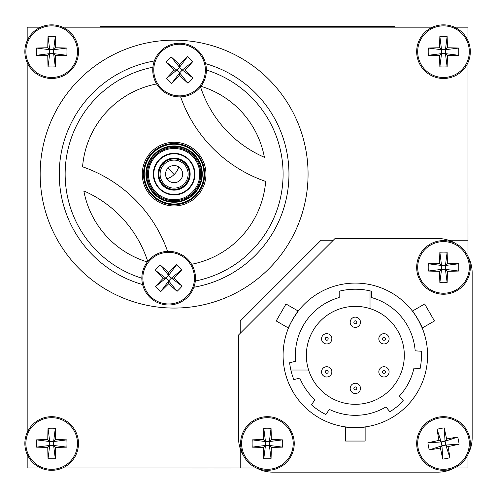 <?xml version="1.0" encoding="UTF-8"?>
<svg xmlns="http://www.w3.org/2000/svg" width="497" height="497" viewBox="0 0 497 497"><rect width="100%" height="100%" fill="white"/><g stroke="black" fill="none" stroke-linecap="round" stroke-linejoin="round"><path stroke-width="0.75" d="M174.112 174.559L167.806 167.806M174.112 174.112L174.559 174.112M154.791 167.806L154.275 167.806M370.029 308.612L370.029 290.869M290.869 370.029L308.612 370.029M178.765 166.911A17.631 17.631 0 0 1 166.911 178.765M154.107 177.702A17.631 17.631 0 0 1 153.561 177.423M177.423 153.561A17.631 17.631 0 0 1 177.702 154.107M27.155 271.623L27.155 260.558L27.173 271.623M213.921 468.012L222.6 468.012L213.921 468.012M231.229 468.012L222.581 468.012L231.229 467.988M213.996 468.012L231.173 468.012L213.996 468.012M467.988 256.433L467.988 240.237L448.567 240.237M333.294 240.237L321.05 240.237L240.237 321.05L240.237 333.294M467.988 240.237L467.988 62.591M467.988 40.742L467.988 27.173L454.42 27.173M432.57 27.173L62.591 27.173M40.742 27.173L27.173 27.173L27.173 40.742M27.173 62.591L27.173 432.57M27.173 454.42L27.173 467.988L40.742 467.988M62.591 467.988L240.237 467.988L240.237 448.567M446.53 277.885A10.897 10.897 0 0 0 447.275 277.637M277.637 447.275A10.897 10.897 0 0 0 277.885 446.53M240.237 467.988L256.433 467.988M454.42 467.988L467.988 467.988L467.988 454.42M192.24 468.012L207.51 468.012L192.24 467.988M27.155 303.686L27.155 307.121L27.155 303.686M27.173 290.329L27.173 300.803M27.155 241.095L27.155 259.415L27.155 241.095M27.173 222.557L27.173 213.996M27.155 192.24L27.155 207.51L27.155 192.24M468.012 199.496L468.012 188.046L468.012 199.496M468.012 195.489L468.012 203.689L468.012 195.489M468.012 254.073L468.012 235.752L468.012 254.073M241.095 468.012L256.477 468.012L241.095 468.012M255.116 468.012L250.637 468.012L255.116 468.012M468.012 223.538L468.012 234.603L468.012 223.538M154.25 196.427A29.876 29.876 0 0 0 196.427 193.979A29.876 29.876 0 0 0 193.979 151.796A29.876 29.876 0 0 0 151.796 154.25A29.876 29.876 0 0 0 154.25 196.427M194.464 151.25A30.609 30.609 0 0 1 196.98 194.464A30.609 30.609 0 0 1 153.759 196.98A30.609 30.609 0 0 1 151.25 153.759A30.609 30.609 0 0 1 194.464 151.25M155.387 195.147A28.161 28.161 0 0 1 153.076 155.387A28.161 28.161 0 0 1 192.836 153.076A28.161 28.161 0 0 1 195.147 192.836A28.161 28.161 0 0 1 155.387 195.147M160.27 189.661A20.818 20.818 0 0 1 158.568 160.27A20.818 20.818 0 0 1 187.953 158.568A20.818 20.818 0 0 1 189.661 187.953A20.818 20.818 0 0 1 160.27 189.661M163.451 186.095A16.041 16.041 0 0 1 162.134 163.451A16.041 16.041 0 0 1 184.778 162.134A16.041 16.041 0 0 1 186.095 184.778A16.041 16.041 0 0 1 163.451 186.095M184.288 162.681A15.308 15.308 0 0 0 162.681 163.935A15.308 15.308 0 0 0 163.935 185.549A15.308 15.308 0 0 0 185.549 184.288A15.308 15.308 0 0 0 184.288 162.681M194.433 174.522L194.439 174.08L194.433 174.522M176.435 194.308L174.143 194.439M188.195 188.773L188.506 188.462L188.195 188.773M190.034 186.748L190.308 186.4L190.034 186.748M187.63 158.928A20.327 20.327 0 0 1 189.295 187.63A20.327 20.327 0 0 1 160.599 189.295A20.327 20.327 0 0 1 158.928 160.599A20.327 20.327 0 0 1 187.63 158.928A20.327 20.327 0 0 0 158.928 160.599A20.327 20.327 0 0 0 160.599 189.295M161.482 190.034L161.829 190.308M186.748 158.189L186.4 157.922M159.456 188.195L159.767 188.512M160.034 159.456L159.717 159.761L160.034 159.456M158.195 161.475L157.922 161.829M153.79 173.702L153.784 174.143L153.79 173.702M174.522 153.79L174.08 153.784L174.522 153.79M171.794 153.921L171.353 153.977M184.02 184.02A14.009 14.009 0 0 0 184.02 164.209A14.009 14.009 0 0 0 164.209 164.209A14.009 14.009 0 0 0 164.209 184.02A14.009 14.009 0 0 0 184.02 184.02M163.345 163.345A15.233 15.233 0 0 1 184.884 163.345A15.233 15.233 0 0 1 184.884 184.884A15.233 15.233 0 0 1 163.345 184.884A15.233 15.233 0 0 1 163.345 163.345M168.054 168.054A8.573 8.573 0 0 0 168.054 180.175A8.573 8.573 0 0 0 180.175 180.175A8.573 8.573 0 0 0 180.175 168.054A8.573 8.573 0 0 0 168.054 168.054M360.48 322.273A5.144 5.144 0 0 1 355.336 327.417A5.144 5.144 0 0 1 350.192 322.273A5.144 5.144 0 0 1 355.336 317.129A5.144 5.144 0 0 1 360.48 322.273A5.144 5.144 0 0 0 355.336 317.129A5.144 5.144 0 0 0 350.192 322.273M389.108 338.805A5.144 5.144 0 0 1 383.97 343.949A5.144 5.144 0 0 1 378.826 338.805A5.144 5.144 0 0 1 383.97 333.661A5.144 5.144 0 0 1 389.108 338.805A5.144 5.144 0 0 1 383.97 343.949A5.144 5.144 0 0 1 378.826 338.805M331.847 338.805A5.144 5.144 0 0 1 326.703 343.949A5.144 5.144 0 0 1 321.559 338.805A5.144 5.144 0 0 1 326.703 333.661A5.144 5.144 0 0 1 331.847 338.805A5.144 5.144 0 0 1 326.703 343.949A5.144 5.144 0 0 1 321.559 338.805M360.48 388.393A5.144 5.144 0 0 1 355.336 393.537A5.144 5.144 0 0 1 350.192 388.393A5.144 5.144 0 0 1 355.336 383.255A5.144 5.144 0 0 1 360.48 388.393A5.144 5.144 0 0 1 355.336 393.537A5.144 5.144 0 0 1 350.192 388.393M331.847 371.868A5.144 5.144 0 0 1 326.703 377.006A5.144 5.144 0 0 1 321.559 371.868A5.144 5.144 0 0 1 326.703 366.724A5.144 5.144 0 0 1 331.847 371.868A5.144 5.144 0 0 1 326.703 377.006A5.144 5.144 0 0 1 321.559 371.868M389.108 371.868A5.144 5.144 0 0 1 383.97 377.006A5.144 5.144 0 0 1 378.826 371.868A5.144 5.144 0 0 1 383.97 366.724A5.144 5.144 0 0 1 389.108 371.868A5.144 5.144 0 0 1 383.97 377.006A5.144 5.144 0 0 1 378.826 371.868M306.357 355.336A48.979 48.979 0 0 0 355.336 404.316A48.979 48.979 0 0 0 404.316 355.336A48.979 48.979 0 0 0 355.336 306.357A48.979 48.979 0 0 0 306.357 355.336M295.336 355.336A60 60 0 0 0 295.634 361.276L289.633 362.773A66.12 66.12 0 0 0 293.833 379.615L299.828 378.118A60 60 0 0 0 314.943 399.7L311.489 404.825A66.12 66.12 0 0 0 325.877 414.529L329.331 409.404A60 60 0 0 0 385.952 406.931L389.841 411.74A66.12 66.12 0 0 0 403.328 400.818L399.439 396.01A60 60 0 0 0 413.951 368.134L420.12 368.563A66.12 66.12 0 0 0 421.332 351.249L415.163 350.82A60 60 0 0 0 371.483 297.548L371.483 291.217A66.12 66.12 0 0 0 339.184 291.217L339.184 297.548A60 60 0 0 0 295.336 355.336M355.274 427.582L345.539 426.911C344.924 427.637 365.73 427.637 365.133 426.911L359.157 427.476M359.07 427.482L355.411 427.582M283.091 355.336A72.245 72.245 0 0 0 355.336 427.582A72.245 72.245 0 0 0 427.582 355.336A72.245 72.245 0 0 0 355.336 283.091A72.245 72.245 0 0 0 283.091 355.336M417.934 319.267L422.22 328.032L434.465 320.963L424.668 303.996L412.423 311.066L415.902 315.955M422.22 328.032C423.158 328.2 412.752 310.184 412.423 311.066M292.801 319.161L298.243 311.066L286.005 303.996L276.208 320.963L288.453 328.032L290.944 322.572M298.243 311.066C297.927 310.165 287.521 328.188 288.453 328.032M345.539 426.911L345.539 441.05L365.133 441.05L365.133 426.911M455.848 243.617A34.287 34.287 0 0 0 437.863 238.523L335.009 238.523L238.523 335.009L238.523 437.863A34.287 34.287 0 0 0 243.617 455.848M256.135 467.826A34.287 34.287 0 0 0 272.803 472.15L437.863 472.15A34.287 34.287 0 0 0 453.494 468.379M468.379 453.494A34.287 34.287 0 0 0 472.15 437.863L472.15 272.803A34.287 34.287 0 0 0 467.826 256.135M290.987 322.497L292.733 319.279M415.952 316.03L417.859 319.149M40.338 167.104A133.96 133.96 0 0 1 181.125 40.338A133.96 133.96 0 0 1 307.885 181.125A133.96 133.96 0 0 1 167.104 307.885A133.96 133.96 0 0 1 40.338 167.104A133.96 133.96 0 0 0 167.104 307.885A133.96 133.96 0 0 0 307.885 181.125M470.311 267.417A26.813 26.813 0 0 0 443.498 240.604A26.813 26.813 0 0 0 416.679 267.417A26.813 26.813 0 0 0 443.498 294.236A26.813 26.813 0 0 0 470.311 267.417A26.813 26.813 0 0 0 443.498 240.604A26.813 26.813 0 0 0 416.679 267.417A26.813 26.813 0 0 0 443.498 294.236A26.813 26.813 0 0 0 470.311 267.417M443.498 241.61A25.807 25.807 0 0 0 417.691 267.417A25.807 25.807 0 0 0 443.498 293.224A25.807 25.807 0 0 0 469.305 267.417A25.807 25.807 0 0 0 443.498 241.61M445.455 269.38L447.126 282.619A41.642 26.092 180 0 1 443.498 282.718A41.642 26.092 180 0 1 439.87 282.619L441.541 269.38L445.455 269.38L458.694 271.045A43.885 4.423 0 0 1 447.381 271.3L445.455 269.38L445.455 265.46L441.541 265.46L441.541 269.38L439.615 271.3A43.885 4.423 90 0 0 439.87 282.619M458.694 271.045A41.642 26.092 90 0 0 458.694 263.789L445.455 265.46L447.381 263.534A43.885 4.423 -90 0 0 447.126 252.221A41.642 26.092 -0 0 0 443.498 252.122A41.642 26.092 -0 0 0 439.87 252.221A43.885 4.423 90 0 0 439.615 263.534A43.885 4.423 180 0 0 428.296 263.789A41.642 26.092 -90 0 0 428.296 271.045A43.885 4.423 0 0 0 439.615 271.3M428.296 271.045L441.541 269.38M428.296 263.789L441.541 265.46L439.615 263.534M439.87 252.221L441.541 265.46M447.126 252.221L445.455 265.46M458.694 263.789A43.885 4.423 180 0 0 447.381 263.534M447.126 282.619A43.885 4.423 -90 0 0 447.381 271.3M446.884 280.706A13.717 13.717 0 0 0 447.194 280.625M294.236 443.498A26.813 26.813 0 0 0 267.417 416.679A26.813 26.813 0 0 0 240.604 443.498A26.813 26.813 0 0 0 267.417 470.311A26.813 26.813 0 0 0 294.236 443.498A26.813 26.813 0 0 0 267.417 416.679A26.813 26.813 0 0 0 240.604 443.498A26.813 26.813 0 0 0 267.417 470.311A26.813 26.813 0 0 0 294.236 443.498M267.417 417.691A25.807 25.807 0 0 0 241.61 443.498A25.807 25.807 0 0 0 267.417 469.305A25.807 25.807 0 0 0 293.224 443.498A25.807 25.807 0 0 0 267.417 417.691M263.534 447.381A43.885 4.423 0 0 1 252.221 447.126A41.642 26.092 -90 0 1 252.221 439.87A43.885 4.423 180 0 1 263.534 439.615A43.885 4.423 90 0 1 263.789 428.296A41.642 26.092 -0 0 1 267.417 428.203A41.642 26.092 -0 0 1 271.045 428.296L269.38 441.541L282.619 439.87A41.642 26.092 90 0 1 282.619 447.126L269.38 445.455L271.3 447.381A43.885 4.423 -90 0 1 271.045 458.694A41.642 26.092 180 0 1 267.417 458.793A41.642 26.092 180 0 1 263.789 458.694L265.46 445.455L269.38 445.455L269.38 441.541L265.46 441.541L265.46 445.455L263.534 447.381A43.885 4.423 90 0 0 263.789 458.694M271.045 458.694L269.38 445.455M252.221 447.126L265.46 445.455M252.221 439.87L265.46 441.541L263.534 439.615M263.789 428.296L265.46 441.541M269.38 441.541L271.3 439.615A43.885 4.423 -90 0 0 271.045 428.296M282.619 439.87A43.885 4.423 180 0 0 271.3 439.615M271.3 447.381A43.885 4.423 0 0 0 282.619 447.126M280.625 447.194A13.717 13.717 0 0 0 280.706 446.884M150.728 296.721A25.807 25.807 0 0 0 187.22 296.094A25.807 25.807 0 0 0 186.592 259.602A25.807 25.807 0 0 0 150.1 260.229A25.807 25.807 0 0 0 150.728 296.721M168.756 283.65A43.885 4.423 -46 0 1 160.705 291.609A41.642 26.092 -136 0 1 155.493 286.57A43.885 4.423 134 0 1 163.171 278.258A43.885 4.423 44 0 1 155.213 270.206A41.642 26.092 -46 0 1 157.661 267.529A41.642 26.092 -46 0 1 160.251 264.994L168.613 275.388L176.615 264.708A41.642 26.092 44 0 1 181.827 269.753L171.428 278.115L174.149 278.065A43.885 4.423 -136 0 1 182.107 286.117A41.642 26.092 134 0 1 179.659 288.794A41.642 26.092 134 0 1 177.069 291.329L168.707 280.929L171.428 278.115L168.613 275.388L165.892 278.208L168.707 280.929L168.756 283.65A43.885 4.423 44 0 0 177.069 291.329M187.294 258.875A26.813 26.813 0 0 0 149.38 259.527A26.813 26.813 0 0 0 150.026 297.442A26.813 26.813 0 0 0 187.941 296.796A26.813 26.813 0 0 0 187.294 258.875A26.813 26.813 0 0 1 187.941 296.796A26.813 26.813 0 0 1 150.026 297.442M182.107 286.117L171.428 278.115M160.705 291.609L168.707 280.929M155.493 286.57L165.892 278.208L163.171 278.258M155.213 270.206L165.892 278.208M168.613 275.388L168.564 272.673A43.885 4.423 -136 0 0 160.251 264.994M176.615 264.708A43.885 4.423 134 0 0 168.564 272.673M174.149 278.065A43.885 4.423 -46 0 0 181.827 269.753M161.631 88.621A25.807 25.807 0 0 0 198.123 88A25.807 25.807 0 0 0 197.502 51.508A25.807 25.807 0 0 0 161.009 52.129A25.807 25.807 0 0 0 161.631 88.621M179.659 75.556A43.885 4.423 -46 0 1 171.614 83.515A41.642 26.092 -136 0 1 166.396 78.476A43.885 4.423 134 0 1 174.074 70.158A43.885 4.423 44 0 1 166.116 62.113A41.642 26.092 -46 0 1 168.564 59.435A41.642 26.092 -46 0 1 171.161 56.894L179.516 67.294L187.518 56.615A41.642 26.092 44 0 1 192.737 61.659L182.337 70.021L185.058 69.971A43.885 4.423 -136 0 1 193.016 78.017A41.642 26.092 134 0 1 190.568 80.694A41.642 26.092 134 0 1 187.972 83.235L179.616 72.835L182.337 70.021L179.516 67.294L176.795 70.114L179.616 72.835L179.659 75.556A43.885 4.423 44 0 0 187.972 83.235M198.204 50.781A26.813 26.813 0 0 0 160.282 51.433A26.813 26.813 0 0 0 160.929 89.348A26.813 26.813 0 0 0 198.85 88.702A26.813 26.813 0 0 0 198.204 50.781A26.813 26.813 0 0 1 198.85 88.702A26.813 26.813 0 0 1 160.929 89.348M193.016 78.017L182.337 70.021M171.614 83.515L179.616 72.835M166.396 78.476L176.795 70.114L174.074 70.158M166.116 62.113L176.795 70.114M179.516 67.294L179.473 64.573A43.885 4.423 -136 0 0 171.161 56.894M187.518 56.615A43.885 4.423 134 0 0 179.473 64.573M185.058 69.971A43.885 4.423 -46 0 0 192.737 61.659M197.775 152.809A31.839 31.839 0 0 0 152.809 150.454A31.839 31.839 0 0 0 150.454 195.414A31.839 31.839 0 0 0 195.414 197.775A31.839 31.839 0 0 0 197.775 152.809M156.63 83.956A91.833 91.833 0 0 0 82.57 166.799A137.756 137.756 0 0 1 167.588 251.364M147.721 261.41A115.714 115.714 0 0 0 83.831 190.929A91.833 91.833 0 0 0 147.298 261.95M200.508 86.813A115.714 115.714 0 0 0 264.398 157.3A91.833 91.833 0 0 0 200.925 86.279M195.327 281.01A108.98 108.98 0 0 0 206.379 70.021M191.6 264.267A91.833 91.833 0 0 0 265.659 181.424A137.756 137.756 0 0 1 180.635 96.859M152.902 67.219A108.98 108.98 0 0 0 141.844 278.202M443.498 25.856A25.807 25.807 0 0 0 417.691 51.663A25.807 25.807 0 0 0 443.498 77.476A25.807 25.807 0 0 0 469.305 51.663A25.807 25.807 0 0 0 443.498 25.856M439.615 47.78A43.885 4.423 90 0 1 439.87 36.467A41.642 26.092 0 0 1 447.126 36.467A43.885 4.423 -90 0 1 447.381 47.78A43.885 4.423 180 0 1 458.694 48.041A41.642 26.092 90 0 1 458.793 51.663A41.642 26.092 90 0 1 458.694 55.291L445.455 53.626L447.126 66.865A41.642 26.092 180 0 1 439.87 66.865L441.541 53.626L439.615 55.552A43.885 4.423 0 0 1 428.296 55.291A41.642 26.092 -90 0 1 428.203 51.663A41.642 26.092 -90 0 1 428.296 48.041L441.541 49.706L441.541 53.626L445.455 53.626L445.455 49.706L441.541 49.706L439.615 47.78A43.885 4.423 180 0 0 428.296 48.041M443.498 78.483A26.813 26.813 0 0 0 470.311 51.663A26.813 26.813 0 0 0 443.498 24.85A26.813 26.813 0 0 0 416.679 51.663A26.813 26.813 0 0 0 443.498 78.483A26.813 26.813 0 0 1 416.679 51.663A26.813 26.813 0 0 1 443.498 24.85M428.296 55.291L441.541 53.626M439.87 36.467L441.541 49.706M447.126 36.467L445.455 49.706L447.381 47.78M458.694 48.041L445.455 49.706M445.455 53.626L447.381 55.552A43.885 4.423 0 0 0 458.694 55.291M447.126 66.865A43.885 4.423 -90 0 0 447.381 55.552M439.615 55.552A43.885 4.423 90 0 0 439.87 66.865M51.663 417.691A25.807 25.807 0 0 0 25.856 443.498A25.807 25.807 0 0 0 51.663 469.305A25.807 25.807 0 0 0 77.476 443.498A25.807 25.807 0 0 0 51.663 417.691M47.78 439.615A43.885 4.423 90 0 1 48.041 428.296A41.642 26.092 0 0 1 55.291 428.296A43.885 4.423 -90 0 1 55.552 439.615A43.885 4.423 180 0 1 66.865 439.87A41.642 26.092 90 0 1 66.965 443.498A41.642 26.092 90 0 1 66.865 447.126L53.626 445.455L55.291 458.694A41.642 26.092 180 0 1 48.041 458.694L49.706 445.455L47.78 447.381A43.885 4.423 0 0 1 36.467 447.126A41.642 26.092 -90 0 1 36.368 443.498A41.642 26.092 -90 0 1 36.467 439.87L49.706 441.541L49.706 445.455L53.626 445.455L53.626 441.541L49.706 441.541L47.78 439.615A43.885 4.423 180 0 0 36.467 439.87M51.663 470.311A26.813 26.813 0 0 0 78.483 443.498A26.813 26.813 0 0 0 51.663 416.679A26.813 26.813 0 0 0 24.85 443.498A26.813 26.813 0 0 0 51.663 470.311A26.813 26.813 0 0 1 24.85 443.498A26.813 26.813 0 0 1 51.663 416.679M36.467 447.126L49.706 445.455M48.041 428.296L49.706 441.541M55.291 428.296L53.626 441.541L55.552 439.615M66.865 439.87L53.626 441.541M53.626 445.455L55.552 447.381A43.885 4.423 0 0 0 66.865 447.126M55.291 458.694A43.885 4.423 -90 0 0 55.552 447.381M47.78 447.381A43.885 4.423 90 0 0 48.041 458.694M51.663 25.856A25.807 25.807 0 0 0 25.856 51.663A25.807 25.807 0 0 0 51.663 77.476A25.807 25.807 0 0 0 77.476 51.663A25.807 25.807 0 0 0 51.663 25.856M47.78 47.78A43.885 4.423 90 0 1 48.041 36.467A41.642 26.092 0 0 1 55.291 36.467A43.885 4.423 -90 0 1 55.552 47.78A43.885 4.423 180 0 1 66.865 48.041A41.642 26.092 90 0 1 66.965 51.663A41.642 26.092 90 0 1 66.865 55.291L53.626 53.626L55.291 66.865A41.642 26.092 180 0 1 48.041 66.865L49.706 53.626L47.78 55.552A43.885 4.423 0 0 1 36.467 55.291A41.642 26.092 -90 0 1 36.368 51.663A41.642 26.092 -90 0 1 36.467 48.041L49.706 49.706L49.706 53.626L53.626 53.626L53.626 49.706L49.706 49.706L47.78 47.78A43.885 4.423 180 0 0 36.467 48.041M51.663 78.483A26.813 26.813 0 0 0 78.483 51.663A26.813 26.813 0 0 0 51.663 24.85A26.813 26.813 0 0 0 24.85 51.663A26.813 26.813 0 0 0 51.663 78.483A26.813 26.813 0 0 1 24.85 51.663A26.813 26.813 0 0 1 51.663 24.85M36.467 55.291L49.706 53.626M48.041 36.467L49.706 49.706M55.291 36.467L53.626 49.706L55.552 47.78M66.865 48.041L53.626 49.706M53.626 53.626L55.552 55.552A43.885 4.423 0 0 0 66.865 55.291M55.291 66.865A43.885 4.423 -90 0 0 55.552 55.552M47.78 55.552A43.885 4.423 90 0 0 48.041 66.865M438.634 418.151A25.807 25.807 0 0 0 418.151 448.362A25.807 25.807 0 0 0 448.362 468.845A25.807 25.807 0 0 0 468.845 438.634A25.807 25.807 0 0 0 438.634 418.151M438.95 440.417A43.885 4.423 79.1 0 1 437.068 429.253A41.642 26.092 -10.9 0 1 444.194 427.886A43.885 4.423 -100.9 0 1 446.579 438.95A43.885 4.423 169.1 0 1 457.737 437.068A41.642 26.092 79.1 0 1 458.52 440.615A41.642 26.092 79.1 0 1 459.11 444.194L445.79 445.051L449.922 457.737A41.642 26.092 169.1 0 1 442.802 459.11L441.945 445.79L440.417 448.046A43.885 4.423 -10.9 0 1 429.253 449.922A41.642 26.092 -100.9 0 1 428.476 446.381A41.642 26.092 -100.9 0 1 427.886 442.802L441.206 441.945L441.945 445.79L445.79 445.051L445.051 441.206L441.206 441.945L438.95 440.417A43.885 4.423 169.1 0 0 427.886 442.802M448.549 469.833A26.813 26.813 0 0 0 469.833 438.441A26.813 26.813 0 0 0 438.441 417.163A26.813 26.813 0 0 0 417.163 448.549A26.813 26.813 0 0 0 448.549 469.833A26.813 26.813 0 0 1 417.163 448.549A26.813 26.813 0 0 1 438.441 417.163M429.253 449.922L441.945 445.79M437.068 429.253L441.206 441.945M444.194 427.886L445.051 441.206L446.579 438.95M457.737 437.068L445.051 441.206M445.79 445.051L448.046 446.579A43.885 4.423 -10.9 0 0 459.11 444.194M449.922 457.737A43.885 4.423 -100.9 0 0 448.046 446.579M440.417 448.046A43.885 4.423 79.1 0 0 442.802 459.11M362.617 26.552L364.543 26.552L362.617 26.552M227.123 26.552L227.881 26.552L227.123 26.552M227.57 26.552L226.352 26.552L227.57 26.552M236.734 26.552L228.657 26.552L236.734 26.552M356.952 26.552L349.484 26.552L356.952 26.552M108.532 26.589L238.051 26.589M238.051 26.571L278.258 26.589M278.811 26.552L386.734 26.589M100.698 27.173L100.698 26.589L394.568 26.589L394.568 27.173M112.452 26.589L112.452 27.173L382.814 27.173L382.814 26.589M363.338 26.552L364.543 26.589M209.088 26.589L207.404 26.589M216.462 26.571L209.877 26.571L216.462 26.571M294.423 26.552L287.415 26.552L294.423 26.552M268.778 26.552L261.615 26.552L268.778 26.552M264.572 26.552L265.938 26.552L264.572 26.552M248.022 26.552L239.585 26.552L248.022 26.552M278.258 26.552L280.507 26.589M259.925 26.552L250.376 26.552L259.925 26.552M258.067 26.552L254.01 26.552L258.067 26.552M297.79 26.552L306.481 26.552L297.79 26.552M298.554 26.552L304.804 26.552L298.554 26.552M313.514 26.552L308.016 26.552L313.514 26.552M316.092 26.552L309.693 26.552L316.092 26.552M112.552 26.571L113.993 26.571L112.552 26.571M121.56 26.571L116.112 26.571L121.56 26.571M124.343 26.571L117.553 26.571L124.343 26.571M135.929 26.571L128.313 26.571L135.929 26.571M139.899 26.571L141.341 26.571L139.899 26.571M148.249 26.571L156.89 26.571L148.249 26.571M148.864 26.571L155.449 26.571L148.864 26.571M162.643 26.571L168.321 26.571L162.643 26.571M178.137 26.571L169.154 26.571L178.137 26.571M176.41 26.571L172.397 26.571L176.41 26.571M190.115 26.571L179.734 26.571L190.115 26.571M205.311 26.571L201.161 26.571L205.311 26.571M224.569 26.571L229.9 26.571L224.569 26.571M261.832 26.571L252.774 26.571L261.832 26.571M281.091 26.571L286.235 26.571L281.091 26.571M292.279 26.571L297.616 26.571L292.279 26.571M274.878 26.571L270.728 26.571L274.878 26.571M299.318 26.571L307.966 26.571L299.318 26.571M299.94 26.571L306.525 26.571L299.94 26.571M351.752 26.552C329.014 26.552 329.014 26.552 351.752 26.552L353.112 26.552C335.419 26.552 335.419 26.552 353.112 26.552L351.752 26.552M344.036 26.552C342.085 26.552 342.085 26.552 344.036 26.552C345.98 26.552 345.98 26.552 344.036 26.552M361.636 26.552L348.583 26.552L361.636 26.552M314.365 26.571L319.136 26.571L314.365 26.571M316.831 26.571L314.564 26.571L316.831 26.571M345.552 26.552L342.52 26.552L345.552 26.552M354.187 26.552L346.72 26.552L354.187 26.552M345.75 26.552L347.67 26.552L345.75 26.552M364.245 26.552L357.995 26.552L364.245 26.552M157.561 26.552L153.374 26.552L157.561 26.552M154.902 26.552L159.469 26.552L154.902 26.552M167.893 26.552L162.078 26.552L167.893 26.552M168.172 26.552L163.755 26.552L168.172 26.552M171.999 26.552L178.094 26.552L171.999 26.552M182.287 26.552L185.574 26.552L182.287 26.552M190.836 26.552L194.122 26.552L190.836 26.552M203.888 26.552L210.138 26.552L203.888 26.552M218.4 26.552L210.933 26.552L218.4 26.552M156.387 194.029A26.658 26.658 0 0 1 154.2 156.387A26.658 26.658 0 0 1 191.836 154.2A26.658 26.658 0 0 1 194.029 191.836A26.658 26.658 0 0 1 156.387 194.029M155.766 194.725A27.596 27.596 0 0 1 153.498 155.766A27.596 27.596 0 0 1 192.463 153.498A27.596 27.596 0 0 1 194.725 192.463A27.596 27.596 0 0 1 155.766 194.725M191.78 154.269A26.571 26.571 0 0 1 193.96 191.78A26.571 26.571 0 0 1 156.449 193.96A26.571 26.571 0 0 1 154.269 156.449A26.571 26.571 0 0 1 191.78 154.269M191.159 154.965A25.633 25.633 0 0 1 193.258 191.159A25.633 25.633 0 0 1 157.071 193.258A25.633 25.633 0 0 1 154.965 157.071A25.633 25.633 0 0 1 191.159 154.965M353.864 322.273A1.472 1.472 0 0 0 355.336 323.746A1.472 1.472 0 0 0 356.803 322.273A1.472 1.472 0 0 0 355.336 320.807A1.472 1.472 0 0 0 353.864 322.273M382.497 338.805A1.472 1.472 0 0 0 383.97 340.277A1.472 1.472 0 0 0 385.436 338.805A1.472 1.472 0 0 0 383.97 337.333A1.472 1.472 0 0 0 382.497 338.805M325.237 338.805A1.472 1.472 0 0 0 326.703 340.277A1.472 1.472 0 0 0 328.175 338.805A1.472 1.472 0 0 0 326.703 337.333A1.472 1.472 0 0 0 325.237 338.805M353.864 388.393A1.472 1.472 0 0 0 355.336 389.865A1.472 1.472 0 0 0 356.803 388.393A1.472 1.472 0 0 0 355.336 386.927A1.472 1.472 0 0 0 353.864 388.393M325.237 371.868A1.472 1.472 0 0 0 326.703 373.334A1.472 1.472 0 0 0 328.175 371.868A1.472 1.472 0 0 0 326.703 370.395A1.472 1.472 0 0 0 325.237 371.868M382.497 371.868A1.472 1.472 0 0 0 383.97 373.334A1.472 1.472 0 0 0 385.436 371.868A1.472 1.472 0 0 0 383.97 370.395A1.472 1.472 0 0 0 382.497 371.868M154.337 60.976A114.857 114.857 0 0 0 142.62 284.57M193.886 287.254A114.857 114.857 0 0 0 205.603 63.659M167.806 154.791L167.806 154.275"/></g></svg>
